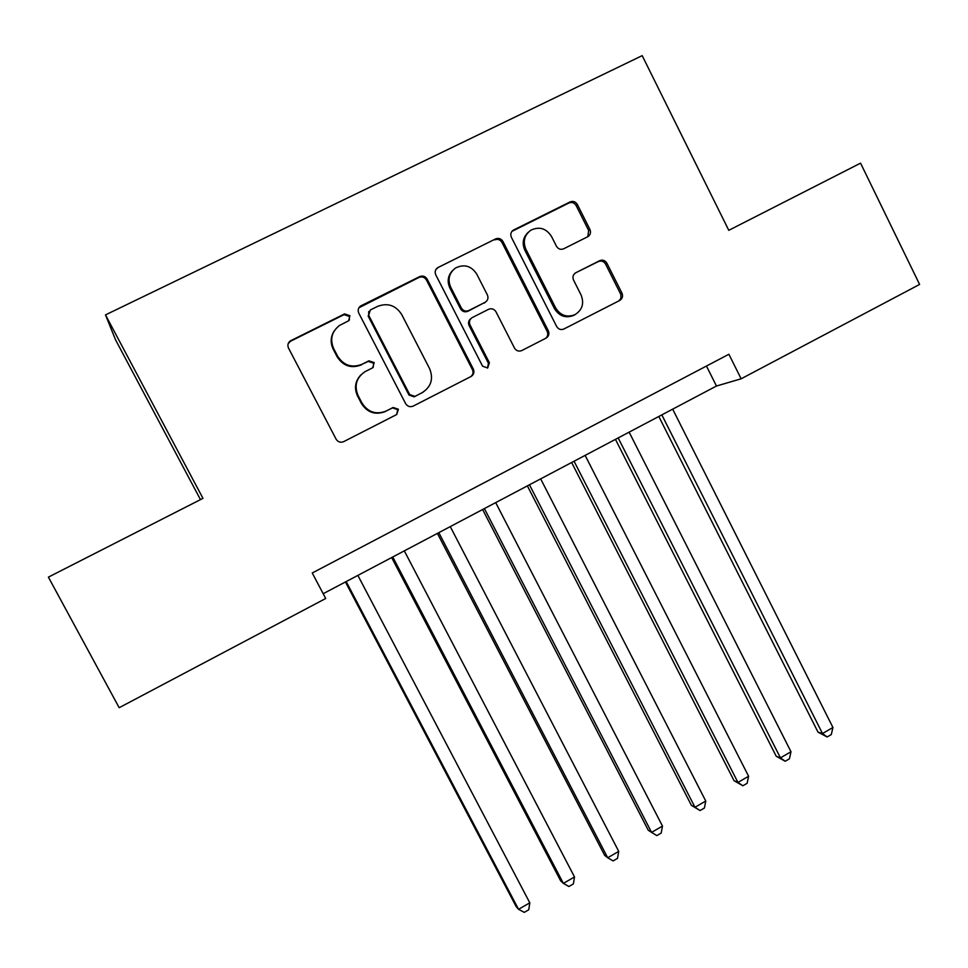 <?xml version="1.0" encoding="UTF-8"?>
<svg xmlns="http://www.w3.org/2000/svg" width="968" height="968" viewBox="0 0 968 968"><rect width="100%" height="100%" fill="white"/><g stroke="black" fill="none" stroke-linecap="round" stroke-linejoin="round"><path stroke-width="1.45" d="M349.896 315.701L344.56 313.91L290.279 340.93C287.895 342.866 287.314 345.261 288.537 348.129L336.102 439.157C337.929 441.989 340.421 442.836 343.579 441.698L396.723 414.522L398.38 409.246L393.153 407.48L385.966 411.146C375.911 414.885 367.913 412.186 361.984 403.051L358.063 395.513C354.034 385.639 356.333 377.714 364.972 371.712L372.692 367.792L374.205 362.589L368.881 360.834L362.02 364.283C351.82 368.191 343.688 365.493 337.614 356.188L333.67 348.613C329.761 339.332 331.697 331.625 339.466 325.49L348.637 320.759L349.896 315.701M349.375 320.118L349.4 316.439L344.076 314.648L290.654 341.172L288.282 343.434M396.65 414.558L397.715 409.67L392.512 407.903L386.268 410.989M373.164 367.477L373.612 363.169L368.312 361.415L362.02 364.283M587.673 236.761L587.927 236.628C590.444 234.849 591.109 232.453 589.923 229.464L577.364 204.502C575.573 201.647 573.153 200.775 570.128 201.913L513.209 230.202C510.814 232.042 510.209 234.401 511.394 237.305L556.66 326.506C558.427 329.301 560.811 330.149 563.812 329.047L619.726 300.455C622.424 298.701 623.174 296.268 621.964 293.147L606.888 263.199C605.109 260.368 602.713 259.521 599.7 260.67L575.682 272.807C573.044 274.585 572.342 277.017 573.552 280.079L581.078 294.986C584.37 303.468 582.3 310.038 574.871 314.721C566.812 317.722 560.411 315.459 555.644 307.921L525.89 249.248C522.708 241.431 524.366 235.079 530.851 230.19C539.321 226.234 546.206 228.315 551.506 236.446L556.443 246.235C558.246 249.091 560.666 249.938 563.703 248.788L587.673 236.761M728.783 230.323L860.552 163.156L919.6 284.435L741.137 378.803L728.892 354.264L312.253 572.983L325.708 598.49L119.173 707.705L48.4 577.134L202.965 498.351L105.488 314.89L642.195 55.636L728.783 230.323M427.203 279.171C425.351 276.279 422.847 275.42 419.713 276.594L360.58 306.009C358.196 307.909 357.603 310.304 358.813 313.184L405.64 403.632C407.455 406.451 409.912 407.298 413.021 406.185L471.005 376.516C473.812 374.713 474.574 372.232 473.328 369.062L427.203 279.171L426.452 280.018C424.601 277.138 422.108 276.279 418.975 277.453L358.922 307.763M438.129 267.446L495.592 238.914C498.677 237.765 501.134 238.624 502.961 241.504L548.311 330.766C549.534 333.912 548.783 336.368 546.037 338.147L521.704 350.597C518.666 351.699 516.259 350.852 514.48 348.044L496.003 311.829C494.176 308.961 491.708 308.127 488.622 309.3L472.166 317.613C469.516 319.44 468.802 321.884 470.037 324.945L489.384 362.734L487.678 367.997L482.596 366.206L435.794 274.9C434.596 272.008 435.201 269.624 437.596 267.749L495.592 238.914M105.488 314.89L115.567 339.865L200.473 499.621M323.191 593.711L716.465 386.026L741.137 378.803M706.458 366.037L716.465 386.026M621.698 298.676L621.105 297.503M334.347 330.717C330.548 336.61 330.173 342.781 333.222 349.242L333.67 348.613M361.475 364.851C351.311 368.76 343.204 366.073 337.142 356.793L333.222 349.242M360.955 374.81C355.147 381.029 353.998 388.095 357.531 395.985L358.063 395.513M385.639 411.412L385.337 411.557C375.318 415.296 367.344 412.598 361.439 403.499L357.531 395.985M470.799 376.625C473.049 374.725 473.594 372.39 472.42 369.619L426.452 280.018M370.333 309.99L368.675 315.253L409.718 394.605L414.921 396.372L422.121 392.693C431.171 386.849 433.664 378.851 429.623 368.687L401.732 314.588C395.755 305.307 387.696 302.585 377.556 306.396L370.333 309.99M368.748 311.478L368.675 315.253M423.258 392.064L414.195 396.832L409.016 395.077L368.106 315.991M545.589 338.376C547.791 336.501 548.324 334.19 547.174 331.431L501.969 242.46C500.141 239.592 497.697 238.733 494.624 239.882M471.005 318.484C468.572 320.347 467.943 322.731 469.141 325.647L488.441 363.315L489.384 362.734M487.461 368.094L488.441 363.315M476.752 274.101C471.307 265.873 464.265 263.828 455.613 267.954C449.104 272.94 447.458 279.328 450.677 287.133L461.361 307.993C463.2 310.873 465.681 311.72 468.778 310.534L485.283 302.222C487.896 300.395 488.598 297.962 487.364 294.913L476.752 274.101M452.576 270.556C447.881 275.638 446.962 281.434 449.842 287.956L450.677 287.133M485.525 302.064L467.895 311.272C464.797 312.458 462.329 311.611 460.49 308.744L449.842 287.956M437.342 268.33L436.169 269.128M528.274 232.259C523.01 237.281 521.861 243.246 524.825 250.18L525.89 249.248M575.173 314.564L573.661 315.435C565.627 318.436 559.238 316.173 554.482 308.671L524.825 250.18M619.036 300.806L620.924 298.229L620.827 294.441L605.581 264.082C603.802 261.251 601.406 260.416 598.405 261.554L575.803 272.746M587.818 236.688L588.653 230.444L576.141 205.579C574.351 202.723 571.943 201.864 568.93 202.99L511.903 231.388M345.431 581.974L516.162 906.58L518.558 909.315L529.798 902.817L357.87 575.403M346.181 581.574L518.558 909.315L524.269 912.364L528.758 909.775L529.798 902.817M391.653 557.556L560.666 880.856L563.376 883.397L574.508 876.96L404.321 550.877M392.754 556.975L563.376 883.397L568.93 886.506L573.371 883.929L574.508 876.96M437.391 533.404L604.697 855.409L607.71 857.757L618.734 851.38L450.265 526.604M438.819 532.654L607.71 857.757L613.107 860.915L617.499 858.374L618.734 851.38M482.621 509.519L648.27 830.241L651.585 832.383L662.475 826.079L495.701 502.61M484.387 508.587L651.585 832.383L656.824 835.602L661.168 833.085L662.475 826.079M527.379 485.888L691.382 805.328L694.988 807.276L705.769 801.044L540.664 478.87M529.472 484.786L694.988 807.276L700.07 810.555L691.382 805.328M705.769 801.044L704.377 808.062L700.07 810.555M571.652 462.51L734.034 780.68L737.943 782.434L748.603 776.263L585.132 455.384M574.06 461.228L737.943 782.434L742.867 785.774L734.034 780.68M748.603 776.263L747.127 783.306L742.867 785.774M615.454 439.375L776.251 756.286L780.438 757.859L790.989 751.749L629.139 432.151M618.177 437.935L780.438 757.859L785.217 761.247L776.251 756.286M790.989 751.749L789.428 758.803L785.217 761.247M658.809 416.482L818.02 732.147L822.497 733.538L832.94 727.488L672.675 409.161M661.834 414.885L822.497 733.538L827.132 736.975L818.02 732.147M832.94 727.488L831.294 734.555L827.132 736.975M344.076 314.648L344.56 313.91M392.439 407.939L393.093 407.516M337.142 356.793L337.614 356.188M290.654 341.172L290.969 340.518M472.42 369.619L473.328 369.062M360.653 306.42L361.197 305.646M418.975 277.453L419.713 276.594M409.016 395.077L409.718 394.605M414.256 396.807L414.982 396.336M421.382 393.165L422.121 392.693M501.969 242.46L502.961 241.504M547.174 331.431L548.311 330.766M469.141 325.647L470.037 324.945M460.49 308.744L461.361 307.993M467.895 311.272L468.778 310.534M484.121 303.105L485.065 302.331M554.482 308.671L555.644 307.921M598.405 261.554L599.7 260.67M605.581 264.082L606.888 263.199M620.597 293.933L621.964 293.147M512.665 230.928L513.693 229.936M568.93 202.99L570.128 201.913M576.141 205.579L577.364 204.502M588.653 230.444L589.923 229.464M473.86 372.68L472.977 373.128M392.512 407.903L393.153 407.48M385.337 411.557L385.966 411.146M289.964 341.583L290.279 340.93M360.048 306.771L360.58 306.009M414.195 396.832L414.921 396.372M484.351 302.984L485.283 302.222M436.81 268.632L437.596 267.749M573.661 315.435L574.871 314.721M574.714 273.484L575.682 272.807M512.193 231.195L513.209 230.202"/></g></svg>
